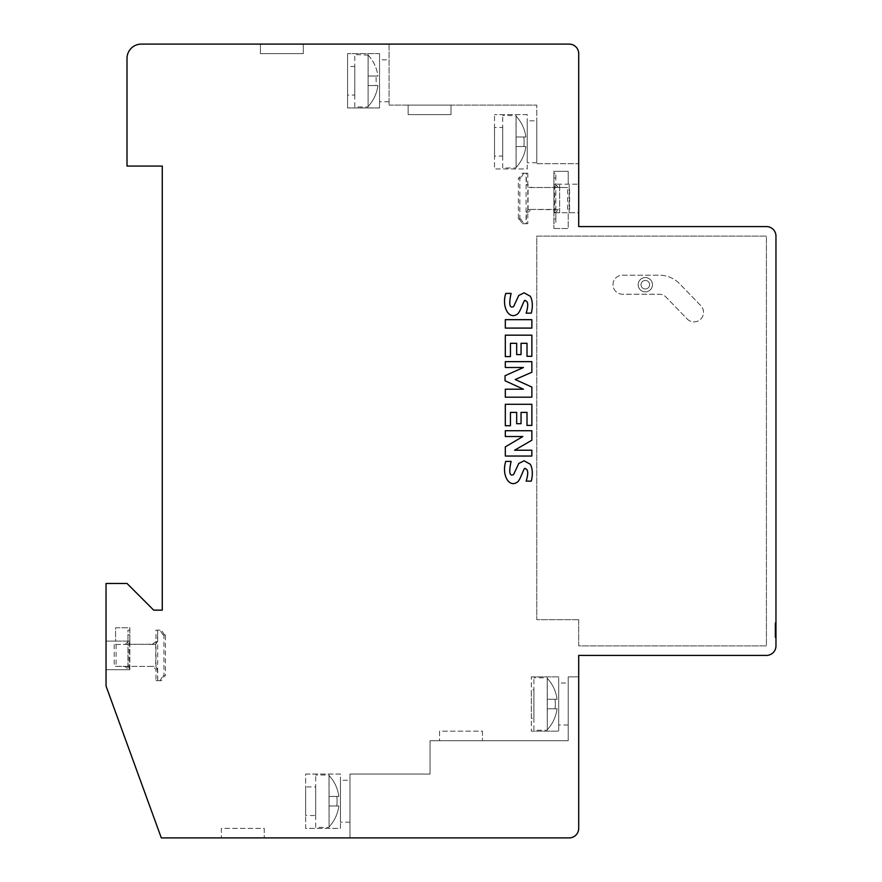<?xml version="1.0" encoding="UTF-8"?>
<svg xmlns="http://www.w3.org/2000/svg" width="882" height="882" viewBox="0 0 882 882"><rect width="100%" height="100%" fill="white"/><g stroke="black" fill="none" stroke-linecap="round" stroke-linejoin="round"><path stroke-width="0.66" stroke-dasharray="4.41 3.31" d="M775.002 630.167L775.962 630.167M687.155 318.975A9.526 9.526 0 0 0 702.778 316.076A9.526 9.526 0 0 0 700.859 305.734L679.79 283.916A28.588 28.588 0 0 0 659.229 275.184L622.538 275.184A9.526 9.526 0 0 0 613.001 284.721A9.526 9.526 0 0 0 622.538 294.246L659.229 294.246A9.526 9.526 0 0 1 666.086 297.157L687.155 318.975A9.526 9.526 0 0 0 702.778 316.076A9.526 9.526 0 0 0 700.859 305.734L679.79 283.916A28.588 28.588 0 0 0 659.229 275.184L622.538 275.184A9.526 9.526 0 0 0 613.001 284.721A9.526 9.526 0 0 0 622.538 294.246L659.229 294.246A9.526 9.526 0 0 1 666.086 297.157L687.155 318.975M536.774 162.74L527.238 162.74L527.238 120.812L536.774 120.812L536.774 162.74L536.774 120.812M389.061 101.75L379.536 101.75L379.536 59.822L389.061 59.822L389.061 101.75L389.061 59.822M349.989 822.178L340.463 822.178L340.463 780.25L349.989 780.25L349.989 822.178L349.989 780.25M568.217 724.982L558.692 724.982L558.692 683.043L568.217 683.043L568.217 724.982L568.217 683.043M775.962 624.787L775.962 622.813L775.002 622.813L775.002 624.169L775.962 624.136L775.962 636.837L775.962 622.813L775.962 636.837L775.962 624.787L775.002 624.136L775.962 624.136L775.002 624.787L775.002 631.236L775.962 631.192L775.002 631.236L775.002 637.51L775.962 637.51L775.002 636.837L775.002 623.453L775.002 624.787L775.962 624.136L775.002 624.169L775.002 637.51L775.962 637.51L775.962 636.837L775.002 637.51L775.962 637.51L775.962 628.282L775.962 629.935L775.002 629.935L775.002 637.51L775.002 622.835L775.962 622.835L775.962 637.51L775.962 624.787M775.962 631.192L775.002 631.236L775.962 631.192M775.962 635.503L775.002 635.569L775.002 623.453L775.002 635.569L775.962 635.47L775.002 635.569L775.962 635.503L775.962 636.154L775.002 636.154L775.002 635.47L775.962 635.503L775.962 624.169L775.002 624.169L775.002 626.077L775.962 626.077L775.962 635.47M775.962 637.311L775.962 623.012L775.962 637.311L775.962 623.012L775.962 637.311L775.962 623.012L775.962 637.311L775.002 637.311L775.002 623.012L775.002 637.311L775.002 623.012L775.002 637.311L775.002 623.012L775.002 637.311L775.002 625.36L775.002 637.311L775.962 637.311M578.702 676.858L568.217 676.858L568.217 740.704L430.041 740.704L568.217 740.704L568.217 676.858L578.702 676.858L578.702 828.374A9.526 9.526 0 0 1 569.166 837.9A9.526 9.526 0 0 0 578.702 828.374L578.702 655.414L766.425 655.414A9.526 9.526 0 0 0 775.962 645.878L775.962 236.122A9.526 9.526 0 0 0 766.425 226.586L578.702 226.586L578.702 212.771L555.825 212.771L555.825 223.73L553.951 223.73L553.951 212.771L555.825 212.771L555.825 184.658L553.951 184.184L578.702 184.184L553.918 184.184L553.951 173.225L555.825 173.225L555.825 184.658L558.56 187.513L555.98 187.513L567.688 187.513L529.762 187.513L528.064 187.249L526.367 184.658L527.811 184.658L527.811 223.73L522.365 223.73L526.091 223.73L526.091 173.225L522.365 173.225L527.811 173.225L526.367 173.225L526.367 184.658M578.702 828.374A9.526 9.526 0 0 1 569.166 837.9L161.307 837.9L106.038 686.042L106.038 669.703L129.863 669.703L129.863 641.115L127.956 641.589L125.233 644.455L114.197 644.455L155.728 644.18L157.415 641.589L157.702 630.156L157.702 680.661L161.417 680.661L155.982 680.661L155.982 669.229L152.057 666.373L114.197 666.373L125.233 666.373L127.912 669.703L129.863 669.703L129.863 627.775L115.575 627.775L115.575 641.115L127.956 641.115L127.956 630.156L129.841 630.156L129.841 641.115L127.956 641.115L127.912 669.703M152.057 644.455L155.982 641.589L155.982 630.156L161.417 630.156L157.702 630.156M157.702 680.661L157.415 669.229L155.982 669.229L155.982 641.589L157.415 641.589M389.061 44.1L389.061 105.09L389.061 44.1L569.166 44.1A9.526 9.526 0 0 1 578.702 53.626L578.702 163.699L536.774 163.699L536.774 105.09L536.774 163.699L578.702 163.699M389.061 105.09L536.774 105.09L389.061 105.09M129.863 641.115L129.863 627.775L115.575 627.775L115.575 641.115L106.038 641.115L129.863 641.115M578.702 53.626A9.526 9.526 0 0 0 569.166 44.1A9.526 9.526 0 0 1 578.702 53.626L578.702 212.771L559.64 212.771L559.64 184.184L559.64 212.771L553.918 212.771L553.918 228.493L553.918 171.317L568.217 171.317L568.217 184.184L568.217 171.317L553.918 171.317L553.951 212.771L554.789 209.707L554.789 187.249L553.951 184.658M553.918 228.493L568.217 228.493L568.217 212.771L568.217 228.493L553.918 228.493M379.536 53.626L347.585 53.626L379.536 53.626L379.536 107.946L347.585 107.946L379.536 107.946L379.536 53.626M527.238 114.616L494.504 114.616L527.238 114.616L527.238 168.936L494.504 168.936L494.504 114.616L494.504 168.936L527.238 168.936L527.238 114.616M531.328 676.858L558.692 676.858L558.692 731.167L531.328 731.167L558.692 731.167L558.692 676.858L531.328 676.858L531.328 731.167L531.328 676.858M305.646 774.054L340.463 774.054L340.463 828.374L305.646 828.374L305.646 774.054L340.463 774.054L340.463 828.374L305.646 828.374L305.646 774.054M569.166 44.1L141.296 44.1A14.299 14.299 0 0 0 127.008 58.399L127.008 166.081L162.266 166.081L162.266 610.146L153.689 610.146L127.008 583.465L106.038 583.465L106.038 669.703L129.863 669.703L127.956 669.703L127.956 634.919L129.863 634.919L127.956 634.919L127.956 630.156L129.841 630.156M482.454 731.167L482.454 740.704L482.454 731.167L439.567 731.167L439.567 740.704L482.454 740.704L439.567 740.704L439.567 731.167L482.454 731.167M558.692 683.043L558.692 724.982M349.989 837.9L349.989 774.054L430.041 774.054L430.041 740.704L430.041 774.054L349.989 774.054L349.989 837.9L569.166 837.9M347.585 107.946L347.585 53.626L347.585 107.946M340.463 780.25L340.463 822.178M264.225 828.374L264.225 837.9L264.225 828.374L221.349 828.374L221.349 837.9L221.349 828.374L264.225 828.374M264.225 837.9L221.349 837.9L264.225 837.9M408.123 105.09L408.123 114.616L451.011 114.616L451.011 105.09L408.123 105.09L451.011 105.09L451.011 114.616L408.123 114.616L408.123 105.09M260.422 44.1L260.422 53.626L303.298 53.626L303.298 44.1L260.422 44.1L303.298 44.1L303.298 53.626L260.422 53.626L260.422 44.1M553.951 223.73L553.918 173.225L555.825 173.225L555.825 177.988L553.918 177.988L553.918 223.73L555.825 223.73L555.825 218.968L553.918 218.968L555.825 218.968L555.825 177.988L553.918 177.988L553.951 173.225M527.238 120.812L527.238 162.74M379.536 59.822L379.536 101.75M645.602 291.854A7.144 7.144 0 0 0 652.448 284.423A7.144 7.144 0 0 0 645.018 277.576A7.144 7.144 0 0 0 638.171 285.007A7.144 7.144 0 0 0 645.602 291.854A7.144 7.144 0 0 0 652.448 284.423A7.144 7.144 0 0 0 645.018 277.576A7.144 7.144 0 0 0 638.171 285.007A7.144 7.144 0 0 0 645.602 291.854A7.144 7.144 0 0 0 652.448 284.423A7.144 7.144 0 0 0 645.018 277.576A7.144 7.144 0 0 0 638.171 285.007A7.144 7.144 0 0 0 645.602 291.854A7.144 7.144 0 0 0 652.448 284.423A7.144 7.144 0 0 0 645.018 277.576A7.144 7.144 0 0 0 638.171 285.007A7.144 7.144 0 0 0 645.602 291.854M305.646 815.508L305.646 786.92L305.646 815.508L315.69 815.508L315.69 786.92L305.646 786.92M531.328 718.301L531.328 689.713L531.328 718.301L533.908 718.301L533.908 689.713L531.328 689.713M494.504 156.07L494.504 127.482L494.504 156.07L502.707 156.07L502.707 127.482L494.504 127.482M347.585 95.08L347.585 66.492L347.585 95.08L354.762 95.08L354.762 66.492L347.585 66.492M645.128 280.432A4.289 4.289 0 0 0 641.027 284.897A4.289 4.289 0 0 0 645.481 288.998A4.289 4.289 0 0 0 649.593 284.544A4.289 4.289 0 0 0 645.128 280.432A4.289 4.289 0 0 0 641.027 284.897A4.289 4.289 0 0 0 645.481 288.998A4.289 4.289 0 0 0 649.593 284.544A4.289 4.289 0 0 0 645.128 280.432M526.367 212.297L527.811 212.297L531.736 209.431L528.064 209.707L526.367 212.297L526.367 223.73L527.811 223.73M529.762 209.431L554.789 209.707M554.789 187.249L555.98 187.513M553.951 212.297L555.825 212.297L558.56 209.431L555.98 209.431M527.811 173.225L527.811 184.658L531.736 187.513L558.56 187.513M531.736 209.431L558.56 209.431M518.384 177.988L519.84 177.988L519.84 218.968L520.766 218.968L518.384 218.968L518.384 177.988L519.3 177.988L522.365 173.225M519.3 218.968L522.365 223.73M523.831 173.225L520.766 177.988L519.3 177.988M519.84 177.988L520.766 177.988M518.384 218.968L519.84 218.968M520.766 218.968L523.831 223.73M529.762 187.513L531.736 187.513M155.982 680.661L157.415 680.661M157.415 630.156L155.982 630.156M129.841 641.589L129.004 644.18L129.004 666.638L129.83 669.703M154.03 644.455L129.004 644.18M116.104 644.455L116.104 666.373L154.03 666.373L155.728 666.638L157.415 669.229M116.104 666.373L129.004 666.638M127.802 644.455L125.233 644.455M165.408 675.899L163.942 675.899L163.942 634.919L163.027 634.919L165.408 634.919L165.408 675.899L164.482 675.899L161.417 680.661M164.482 634.919L161.417 630.156M159.962 680.661L163.027 675.899L164.482 675.899M163.942 675.899L163.027 675.899M165.408 634.919L163.942 634.919M163.027 634.919L159.962 630.156M154.03 666.373L152.057 666.373M125.233 666.373L127.802 666.373M569.166 212.771L569.166 184.184L569.166 212.771M315.69 815.508L315.69 786.92M315.69 827.415L315.69 775.002L315.69 827.415L329.03 827.415M329.03 775.002L329.074 775.532A37.761 37.761 0 0 1 338.842 796.446L329.03 796.446L329.03 775.532L329.03 796.446L336.825 796.446A38.102 35.379 90 0 1 336.825 805.972L329.03 805.972L329.074 826.886A37.761 37.761 0 0 0 338.842 805.972L329.03 805.972L338.842 805.972A37.761 37.761 0 0 1 329.074 826.886L329.03 796.446L336.825 796.446A38.102 35.379 90 0 1 336.825 805.972L329.03 805.972L329.03 796.446L338.842 796.446A37.761 37.761 0 0 0 329.074 775.532L329.074 826.886L329.03 775.002L315.69 775.002M502.707 156.07L502.707 127.482M502.707 167.977L502.707 115.575L502.707 167.977L516.047 167.977M516.047 115.575L516.091 116.104A37.761 37.761 0 0 1 525.859 137.008L516.047 137.008L516.047 116.104L516.047 137.008L523.842 137.008A38.102 35.379 90 0 1 523.842 146.544L516.047 146.544L516.091 167.448A37.761 37.761 0 0 0 525.859 146.544L516.047 146.544L525.859 146.544A37.761 37.761 0 0 1 516.091 167.448L516.047 137.008L523.842 137.008A38.102 35.379 90 0 1 523.842 146.544L516.047 146.544L516.047 137.008L525.859 137.008A37.761 37.761 0 0 0 516.091 116.104L516.091 167.448L516.047 115.575L502.707 115.575M533.908 718.301L533.908 689.713M533.908 730.219L533.908 677.806L533.908 730.219L547.248 730.219M547.248 677.806L547.303 678.335A37.761 37.761 0 0 1 557.071 699.25L547.248 699.25L547.248 678.335L547.248 699.25L555.054 699.25A38.102 35.379 90 0 1 555.054 708.775L547.248 708.775L547.303 729.69A37.761 37.761 0 0 0 557.071 708.775L547.248 708.775L557.071 708.775A37.761 37.761 0 0 1 547.303 729.69L547.248 699.25L555.054 699.25A38.102 35.379 90 0 1 555.054 708.775L547.248 708.775L547.248 699.25L557.071 699.25A37.761 37.761 0 0 0 547.303 678.335L547.303 729.69L547.248 677.806L533.908 677.806M354.762 95.08L354.762 66.492M354.762 106.998L354.762 54.585L354.762 106.998L368.103 106.998L368.147 55.114L354.762 54.585M368.103 54.585L368.103 55.114A37.761 37.761 0 0 1 377.915 76.028L368.103 76.028L368.103 55.114L368.103 76.028L375.897 76.028A38.102 35.379 90 0 1 375.897 85.554L368.103 85.554L368.103 76.028L377.915 76.028A37.761 37.761 0 0 0 368.147 55.114L368.103 106.468A37.761 37.761 0 0 0 377.915 85.554L368.103 85.554L368.103 76.028L375.897 76.028A38.102 35.379 90 0 1 375.897 85.554L368.103 85.554L368.103 106.468A37.761 37.761 0 0 0 377.915 85.554L368.103 85.554L368.103 106.998M775.002 630.509L775.002 635.305L775.002 629.594L775.962 629.594L775.962 636.187L775.002 636.187L775.002 635.305L775.962 635.305L775.962 630.509L775.002 630.509M775.962 623.012L775.002 623.012L775.002 634.941L775.002 623.012L775.962 623.012M775.962 635.944L775.002 635.944M775.962 635.668L775.002 635.668M775.962 624.677L775.002 624.677M775.962 624.577L775.002 624.577M775.962 634.941L775.002 634.941M775.962 625.36L775.002 625.36M775.962 623.453L775.002 622.813L775.962 623.453M775.962 629.726L775.002 629.726L775.962 629.726M775.962 630.564L775.002 630.564L775.962 630.564M775.962 629.869L775.002 629.913L775.962 629.869M531.857 372.248L531.857 361.653L505.32 361.653L505.32 367.496L523.445 367.496L505.055 375.71L505.055 380.77L523.445 389.216L505.32 389.216L505.32 397.176L531.857 397.176L531.857 387.066L515.209 379.525L531.857 372.248M531.857 356.295L531.857 335.171L505.32 335.171L505.32 356.582L510.435 356.582L510.435 343.307L516.676 343.307L516.676 354.619L521.053 354.619L521.053 343.307L527.006 343.307L527.006 356.295L531.857 356.295M531.857 328.093L531.857 319.67L505.32 319.67L505.32 328.093L531.857 328.093M513.6 474.527C509.542 476.622 508.716 472.245 511.108 461.385L505.75 461.385C501.263 475.674 509.752 489.003 518.153 481.418C521.24 477.901 524.294 465.917 525.341 468.75C528.197 469.378 528.472 473.513 526.179 481.131L531.317 481.131C532.915 474.329 532.607 468.717 530.38 464.307L524.129 460.801L518.77 463.469L513.6 474.527M531.857 425.4L531.857 404.287L505.32 404.287L505.32 425.708L510.435 425.708L510.435 412.401L516.676 412.401L516.676 423.713L521.053 423.713L521.053 412.401L527.006 412.401L527.006 425.4L531.857 425.4M531.857 440.217L531.857 430.714L505.32 430.714L505.32 436.535L522.828 436.535L505.32 446.865L505.32 456.038L531.857 456.038L531.857 450.217L514.614 450.217L531.857 440.217M513.6 306.55C509.542 308.612 508.705 304.235 511.108 293.408L505.75 293.408C501.252 307.84 509.84 320.993 518.153 313.43C521.306 309.692 524.371 297.884 525.341 300.773C528.197 301.346 528.472 305.47 526.179 313.154L531.317 313.154C532.915 306.33 532.607 300.718 530.38 296.319L524.129 292.813L518.77 295.481L513.6 306.55M578.702 619.671L536.774 619.671L578.702 619.671L578.702 645.878L766.425 645.878L766.425 236.122L536.774 236.122L536.774 619.671L536.774 236.122L766.425 236.122L766.425 645.878L578.702 645.878L578.702 619.671M528.064 209.707L528.064 187.249M155.728 644.18L155.728 666.638M114.197 644.455L114.197 666.373M567.688 209.431L567.688 187.513M569.596 209.431L569.596 187.513M775.002 628.282L775.962 628.282M775.002 622.813L775.962 622.813M775.002 636.187L775.962 636.187L775.002 636.187M775.002 629.913L775.962 629.913L775.002 629.913M775.002 637.51L775.962 637.51"/><path stroke-width="1.32" d="M511.108 293.408C508.705 304.235 509.542 308.612 513.6 306.55L518.77 295.481L524.129 292.813L530.38 296.319C532.607 300.718 532.915 306.33 531.317 313.154L526.179 313.154C528.472 305.47 528.197 301.346 525.341 300.773C524.371 297.884 521.306 309.692 518.153 313.43C509.84 320.993 501.252 307.84 505.75 293.408L511.108 293.408M511.108 461.385C508.716 472.245 509.542 476.622 513.6 474.527L518.77 463.469L524.129 460.801L530.38 464.307C532.607 468.717 532.915 474.329 531.317 481.131L526.179 481.131C528.472 473.513 528.197 469.378 525.341 468.75C524.294 465.917 521.24 477.901 518.153 481.418C509.752 489.003 501.263 475.674 505.75 461.385L511.108 461.385M349.989 837.9L569.166 837.9A9.526 9.526 0 0 0 578.702 828.374L578.702 655.414L766.425 655.414A9.526 9.526 0 0 0 775.962 645.878L775.962 236.122A9.526 9.526 0 0 0 766.425 226.586L578.702 226.586L578.702 53.626A9.526 9.526 0 0 0 569.166 44.1L389.061 44.1M569.166 837.9L161.307 837.9L106.038 686.042L106.038 583.465L127.008 583.465L153.689 610.146L162.266 610.146L162.266 166.081L127.008 166.081L127.008 58.399A14.299 14.299 0 0 1 141.296 44.1L569.166 44.1M505.32 361.653L531.857 361.653L531.857 372.248L515.209 379.525L531.857 387.066L531.857 397.176L505.32 397.176L505.32 389.216L523.445 389.216L505.055 380.77L505.055 375.71L523.445 367.496L505.32 367.496L505.32 361.653M505.32 335.171L531.857 335.171L531.857 356.295L527.006 356.295L527.006 343.307L521.053 343.307L521.053 354.619L516.676 354.619L516.676 343.307L510.435 343.307L510.435 356.582L505.32 356.582L505.32 335.171M505.32 319.67L531.857 319.67L531.857 328.093L505.32 328.093L505.32 319.67M505.32 404.287L531.857 404.287L531.857 425.4L527.006 425.4L527.006 412.401L521.053 412.401L521.053 423.713L516.676 423.713L516.676 412.401L510.435 412.401L510.435 425.708L505.32 425.708L505.32 404.287M505.32 430.714L531.857 430.714L531.857 440.217L514.614 450.217L531.857 450.217L531.857 456.038L505.32 456.038L505.32 446.865L522.828 436.535L505.32 436.535L505.32 430.714M578.702 828.374L578.702 676.858M578.702 163.699L578.702 53.626"/></g></svg>
